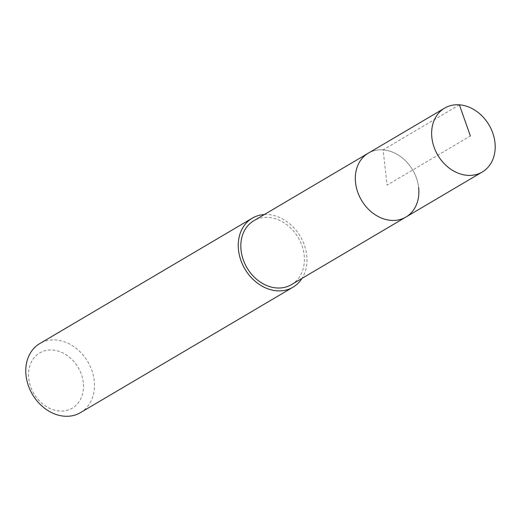 <?xml version="1.0" encoding="UTF-8"?>
<svg xmlns="http://www.w3.org/2000/svg" width="521" height="521" viewBox="0 0 521 521"><rect width="100%" height="100%" fill="white"/><g stroke="black" fill="none" stroke-linecap="round" stroke-linejoin="round"><path stroke-width="0.39" stroke-dasharray="2.6 1.95" d="M405.937 217.055A37.076 29.723 59.5 0 0 418.623 187.449A37.076 29.723 59.5 0 0 368.249 153.2A37.076 29.723 -120.5 0 1 418.623 187.449M291.454 284.622A37.076 29.723 59.5 0 0 304.14 255.023A37.076 29.723 59.5 0 0 253.766 220.767M264.277 214.561A40.078 32.133 -120.5 0 1 306.7 255.212A40.078 32.133 -120.5 0 1 301.965 278.416M80.514 412.612A40.078 32.133 59.5 0 0 94.229 380.61A40.078 32.133 59.5 0 0 39.765 343.58M83.282 382.544A32.061 25.711 59.5 0 0 52.543 350.047A32.061 25.711 59.5 0 0 28.74 378.52A32.061 25.711 59.5 0 0 59.485 411.017A32.061 25.711 59.5 0 0 83.282 382.544M459.405 104.832L383.078 149.879L387.096 185.124L470.365 135.981"/><path stroke-width="0.78" d="M494.95 142.402A37.076 29.723 -120.5 0 1 482.264 172.008A37.076 29.723 -120.5 0 1 431.883 137.752A37.076 29.723 -120.5 0 1 444.576 108.153A37.076 29.723 -120.5 0 1 494.95 142.402M355.563 182.799A37.076 29.723 59.5 0 0 405.937 217.055A37.076 29.723 -120.5 0 1 355.563 182.799A37.076 29.723 -120.5 0 1 368.249 153.2A37.076 29.723 59.5 0 0 355.563 182.799M444.576 108.153L253.766 220.767A37.076 29.723 59.5 0 0 241.073 250.367A37.076 29.723 59.5 0 0 291.454 284.622L482.264 172.008M418.623 187.449A37.076 29.723 -120.5 0 1 405.937 217.055M301.965 278.416A40.078 32.133 -120.5 0 1 292.978 287.214A40.078 32.133 -120.5 0 1 238.52 250.178A40.078 32.133 -120.5 0 1 252.236 218.182A40.078 32.133 -120.5 0 1 264.277 214.561M252.236 218.182L39.765 343.58A40.078 32.133 59.5 0 0 26.05 375.582A40.078 32.133 59.5 0 0 80.514 412.612L292.978 287.214M470.365 135.981L459.405 104.832"/></g></svg>
